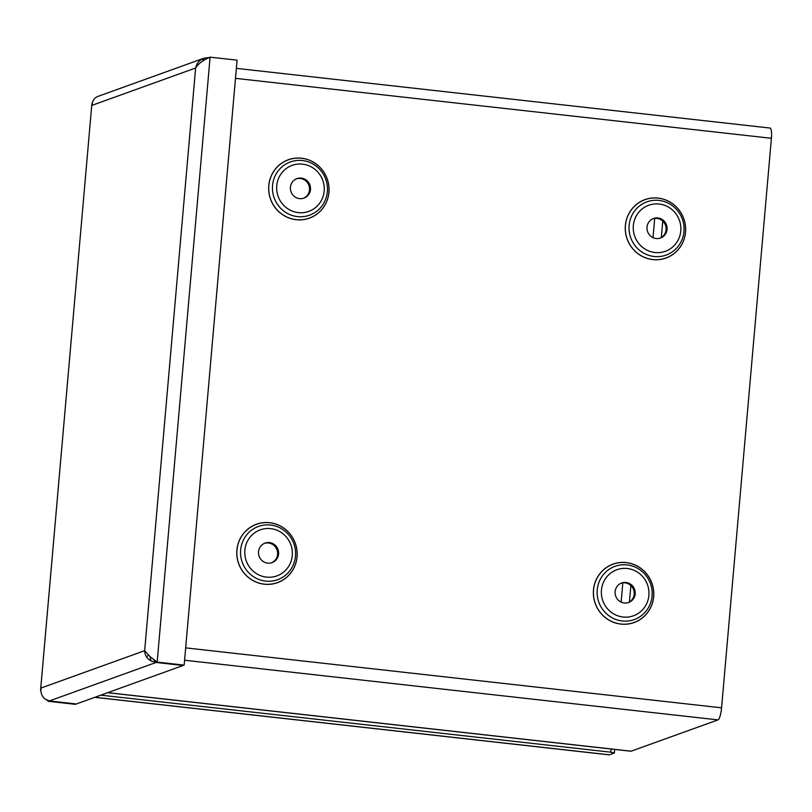 <?xml version="1.0" encoding="UTF-8"?>
<svg xmlns="http://www.w3.org/2000/svg" width="812" height="812" viewBox="0 0 812 812"><rect width="100%" height="100%" fill="white"/><g stroke="black" fill="none" stroke-linecap="round" stroke-linejoin="round"><path stroke-width="1.22" d="M624.255 603.011A10.353 10.028 70.2 0 0 634.598 589.36A10.353 10.028 70.2 0 0 615.181 593.927A10.353 10.028 70.2 0 0 624.255 603.011M628.163 602.666A10.353 10.028 70.2 0 0 633.593 589.725A10.353 10.028 70.2 0 0 621.15 583.219M185.674 647.874L721.574 707.82L771.4 138.294L235.5 78.348M656.147 238.515A10.353 10.028 70.2 0 0 666.479 224.863A10.353 10.028 70.2 0 0 647.062 229.431A10.353 10.028 70.2 0 0 656.147 238.515M660.044 238.17A10.353 10.028 70.2 0 0 665.485 225.228A10.353 10.028 70.2 0 0 653.041 218.722M299.557 198.635A10.353 10.028 70.2 0 0 309.89 184.984A10.353 10.028 70.2 0 0 290.473 189.551A10.353 10.028 70.2 0 0 299.557 198.635M303.455 198.29A10.353 10.028 70.2 0 0 308.895 185.339A10.353 10.028 70.2 0 0 296.451 178.843M267.666 563.132A10.353 10.028 70.2 0 0 278.008 549.48A10.353 10.028 70.2 0 0 258.592 554.048A10.353 10.028 70.2 0 0 267.666 563.132M271.573 562.787A10.353 10.028 70.2 0 0 277.004 549.836A10.353 10.028 70.2 0 0 264.56 543.34M721.574 707.82A11.236 2.487 96.4 0 1 718.001 719.889L631.127 751.191A11.236 2.487 96.4 0 1 630.853 751.222L107.62 692.707M147.459 656.076A11.236 2.487 -83.6 0 0 148.322 655.213M236.373 68.36L770.06 128.052A11.236 2.487 96.4 0 1 771.4 138.294M208.674 57.875L210.095 57.155L237.084 60.169L184.162 665.119L157.163 662.105L150.22 656.776L144.658 650.686C144.81 655.111 146.942 658.552 151.062 660.998L149.895 656.522M153.042 658.928L156.168 662.47L184.162 665.119M209.07 57.53L203.792 58.261C199.305 60.098 196.585 63.346 195.631 68.005L92.02 105.337C92.223 100.942 94.192 97.968 97.937 96.405L203.842 58.241L202.513 61.245M156.148 662.45L49.39 700.939L76.369 703.963L49.39 700.939L45.198 699.142C41.838 696.432 40.448 692.717 41.047 688.018L144.658 650.686L195.631 68.005C198.189 63.793 203.01 60.179 210.095 57.155L209.435 57.49M151.052 660.988L156.148 662.47L183.136 665.495L75.364 704.329L48.365 701.304L47.096 700.259M156.168 662.47L157.163 662.105L210.095 57.155M49.37 700.949L48.365 701.304M41.392 693.621L40.61 689.855L91.868 103.987L40.6 689.855M92.436 102.403L91.868 103.987M100.83 695.153L610.827 752.186L614.349 752.978L609.396 754.815A11.236 2.487 96.4 0 1 609.112 754.845L94.791 697.325M620.875 624.093A31.049 30.095 -109.8 0 1 598.85 575.048A31.049 30.095 -109.8 0 1 650.97 580.874A31.049 30.095 -109.8 0 1 620.875 624.093M620.886 624.022A30.978 30.034 70.2 0 0 650.919 580.895A30.978 30.034 70.2 0 0 598.911 575.079A30.978 30.034 70.2 0 0 620.886 624.022M622.195 620.977A28.298 27.425 70.2 0 0 649.62 581.585A28.298 27.425 70.2 0 0 602.128 576.276A28.298 27.425 70.2 0 0 622.195 620.977M623.037 617.008A24.472 23.721 70.2 0 0 646.758 582.935A24.472 23.721 70.2 0 0 605.681 578.347A24.472 23.721 70.2 0 0 623.037 617.008M652.767 259.596A31.049 30.095 -109.8 0 1 630.741 210.552A31.049 30.095 -109.8 0 1 682.851 216.378A31.049 30.095 -109.8 0 1 652.767 259.596M264.286 584.204A31.049 30.095 -109.8 0 1 242.26 535.159A31.049 30.095 -109.8 0 1 294.38 540.995A31.049 30.095 -109.8 0 1 264.286 584.204M296.177 219.707A31.049 30.095 -109.8 0 1 274.151 170.662A31.049 30.095 -109.8 0 1 326.262 176.498A31.049 30.095 -109.8 0 1 296.177 219.707M652.777 259.525A30.978 30.034 70.2 0 0 682.811 216.398A30.978 30.034 70.2 0 0 630.802 210.582A30.978 30.034 70.2 0 0 652.777 259.525M654.086 256.48A28.298 27.425 70.2 0 0 681.512 217.088A28.298 27.425 70.2 0 0 634.02 211.78A28.298 27.425 70.2 0 0 654.086 256.48M654.929 252.512A24.472 23.721 70.2 0 0 678.649 218.438A24.472 23.721 70.2 0 0 637.572 213.85A24.472 23.721 70.2 0 0 654.929 252.512M296.187 219.646A30.978 30.034 70.2 0 0 326.221 176.519A30.978 30.034 70.2 0 0 274.212 170.703A30.978 30.034 70.2 0 0 296.187 219.646M297.496 216.601A28.298 27.425 70.2 0 0 324.922 177.209A28.298 27.425 70.2 0 0 277.43 171.9A28.298 27.425 70.2 0 0 297.496 216.601M298.339 212.622A24.472 23.721 70.2 0 0 322.049 178.559A24.472 23.721 70.2 0 0 280.982 173.971A24.472 23.721 70.2 0 0 298.339 212.622M264.296 584.143A30.978 30.034 70.2 0 0 294.33 541.015A30.978 30.034 70.2 0 0 242.321 535.199A30.978 30.034 70.2 0 0 264.296 584.143M265.605 581.098A28.298 27.425 70.2 0 0 293.03 541.706A28.298 27.425 70.2 0 0 245.539 536.397A28.298 27.425 70.2 0 0 265.605 581.098M266.448 577.119A24.472 23.721 70.2 0 0 290.168 543.055A24.472 23.721 70.2 0 0 249.091 538.457A24.472 23.721 70.2 0 0 266.448 577.119M107.763 692.656L631.127 751.191M718.001 719.889L184.588 660.227M621.129 602.128L622.814 582.874M653.021 237.632L654.705 218.377M662.765 221.087L661.323 237.51M630.873 585.584L629.432 602.007M611.111 749.019L610.827 752.186M94.933 697.275L609.396 754.815M614.664 749.415L614.349 752.978"/></g></svg>
